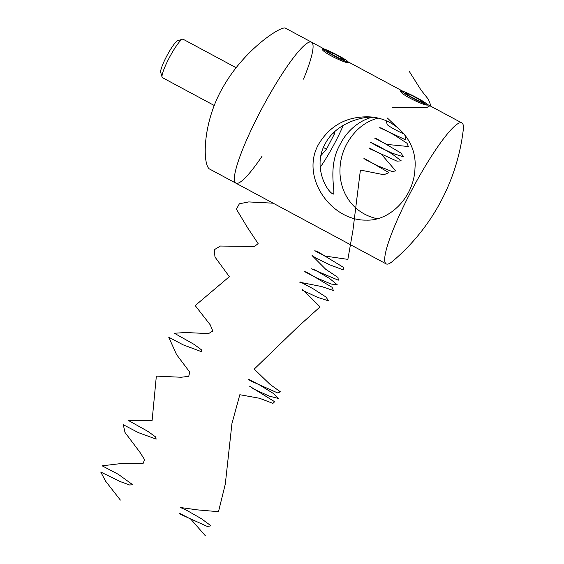 <?xml version="1.0" encoding="UTF-8"?>
<svg xmlns="http://www.w3.org/2000/svg" width="564" height="564" viewBox="0 0 564 564"><rect width="100%" height="100%" fill="white"/><g stroke="black" fill="none" stroke-linecap="round" stroke-linejoin="round"><path stroke-width="0.85" d="M262.189 156.017A79.996 12.38 -61.8 0 1 235.844 183.138A79.996 12.38 -61.8 0 1 262.803 106.807A79.996 12.38 -61.8 0 1 311.561 42.187A79.996 12.38 -61.8 0 1 303.495 79.129M209.808 169.151C202.596 166.239 201.552 122.191 224.366 84.868C245.932 48.159 281.732 25.408 285.525 28.2L311.561 42.187A79.996 12.38 -61.8 0 0 262.803 106.807A79.996 12.38 -61.8 0 0 235.844 183.138L209.808 169.151M387.214 264.135A79.996 12.38 -61.8 0 1 386.171 263.889A79.996 12.38 -61.8 0 1 413.123 187.558A79.996 12.38 -61.8 0 1 461.888 122.938A79.996 12.38 -61.8 0 1 463.248 129.995A203.632 203.632 0 0 1 392.798 261.132A79.996 12.38 -61.8 0 1 387.214 264.135M311.561 42.187L324.758 49.279L322.27 48.525C319.626 51.543 349.102 65.184 349.363 62.632L348.101 61.843A13.818 1.142 27.5 0 0 339.944 56.456A13.818 1.142 27.5 0 0 326.634 49.949A13.818 1.142 27.5 0 0 323.666 49.103A13.818 1.142 27.5 0 0 335.312 56.562A13.818 1.142 27.5 0 0 348.094 61.821M403.239 91.438L400.757 90.691C398.113 93.709 427.59 107.343 427.85 104.791L426.588 104.009M377.076 218.698C343.307 211.218 331.054 173.705 346.606 144.229C354.27 130.376 364.718 121.683 377.95 118.158M318.54 144.349C299.907 177.427 331.547 220.961 366.198 220.115C390.387 221.264 414.392 196.251 414.991 167.91C417.339 141.451 395.329 116.057 365.754 116.84C345.097 117.256 329.362 126.428 318.54 144.349M372.741 117.256C366.685 118.017 349.701 125.335 340.226 144.25C327.339 166.366 335.827 192.486 333.402 194.094L332.619 193.847C325.456 189.617 313.21 165.471 324.913 144.321C335.129 123.897 359.853 117.227 370.978 117.065M420.483 100.159L411.353 95.253L405.185 92.799L408.16 95.267L417.297 100.173L423.458 102.62L420.483 100.159L419.933 101.217M402.696 92.122A13.818 1.142 27.5 0 0 416.549 100.124A13.818 1.142 27.5 0 0 426.581 103.987A13.818 1.142 27.5 0 0 414.85 96.698A13.818 1.142 27.5 0 0 402.153 91.269A13.818 1.142 27.5 0 0 402.696 92.122M404.296 134.14A11.64 0.959 -152.5 0 1 393.453 128.712A11.64 0.959 -152.5 0 1 387.271 124.573L386.03 120.703M410.648 96.599L411.353 95.253M344.971 60.454L341.995 57.993L332.866 53.086L326.697 50.64L329.672 53.101L338.809 58.007L344.971 60.454M341.446 59.058L341.995 57.993M332.161 54.433L332.866 53.086M320.909 155.636L326.507 149.15L334.24 134.302L334.706 131.645M343.286 125.314A43.639 6.754 -61.8 0 1 320.197 167.346M236.119 67.708L183.074 39.212A21.82 3.377 118.2 0 0 182.475 39.198A21.82 3.377 118.2 0 0 171.259 54.144A21.82 3.377 118.2 0 0 162.136 75.139A21.82 3.377 118.2 0 0 162.087 77.162A21.82 3.377 118.2 0 0 162.425 77.649L214.285 105.51M162.087 77.162L160.698 72.34A18.182 2.813 -61.8 0 1 160.74 70.655A18.182 2.813 -61.8 0 1 168.34 53.157A18.182 2.813 -61.8 0 1 177.688 40.7L182.475 39.198M332.781 133.52L334.24 134.302M323.426 147.493L326.507 149.15M409.062 71.071L421.019 90.05L428.273 99.165L430.762 105.299L426.391 107.78L392.05 107.421M387.419 118.052L404.719 134.592L406.002 140.02L379.685 127.69L381.412 128.028L394.342 134.993L407.06 143.298L408.35 146.52L386.742 144.405L374.764 138.229L375.469 138.032L401.082 153.098L403.387 156.827L392.495 153.316L377.372 146.245L370.597 142.332L377.619 145.597L392.079 153.923L401.258 160.86L396.964 161.149L369.913 148.811L369.589 148.078L381.476 154.325L395.66 170.829L392.361 171.66L378.289 166.028L365.127 159.422L363.78 158.167L388.949 172.619L383.901 174.755L360.41 170.06L352.888 230.69L347.868 259.377L324.61 255.993L314.79 250.712L318.498 252.115L343.85 267.611L343.109 269.796L330.278 265.038L315.974 258.086L312.075 255.548L325.781 269.331L337.998 277.467L338.287 280.181L311.406 268.788L315.227 270.022L329.728 278.581L337.272 284.799L331.061 284.03L316.051 277.608L304.729 271.7L306.428 272.024L332.083 287.295L333.394 290.523L321.811 286.59L299.808 282.247L300.492 282.035L312.907 288.641L326.098 297.094L328.431 300.831L317.553 297.334L302.424 290.263L302.628 289.593L320.063 306.865L297.919 326.859L254.209 369.117L270.036 384.38L280.371 391.804L277.615 392.925L250.338 380.763L248.435 379.227L259.355 384.838L273.399 393.475L278.214 398.424L269.324 396.125L253.99 389.216L249.626 386.213L274.654 401.723L272.92 403.387L259.56 398.269L239.827 394.722L231.945 423.536L225.297 484.123L218.487 511.696L197.28 509.863L180.508 507.522L187.022 510.498L201.418 518.725L211.042 525.845L207.305 526.445L180.135 514.149L179.232 513.12L190.78 519.141L205.395 535.8M273.173 203.188L248.696 201.926L239.369 203.787L236.401 209.188L247.695 227.912L258.143 243.634L254.449 246.468L220.362 246.045L214.242 249.753L214.983 257.029L229.351 276.677L195.2 305.582L210.238 324.836L212.797 331.019L208.581 333.592L185.478 332.527L174.368 333.246L194.101 344.4L201.306 349.708L201.447 351.675L183.138 344.837L168.742 337.23L176.532 354.537L189.73 372.127L188.736 376.357L181.016 377.253L156.348 376.103L152.125 420.391L128.409 420.469L147.888 431.382L155.488 436.853L156.179 439.102L138.441 432.651L123.29 424.727L125.011 432.468L139.823 452.138L144.581 459.618L143.066 463.573L122.536 463.375L102.147 465.822L118.384 474.366L132.716 484.744L129.6 484.991L120.21 481.55L100.752 472.033L105.602 481.17L120.372 500.078M461.888 122.938L427.315 104.368M403.246 91.438L348.827 62.209M386.171 263.889L235.844 183.138M402.153 91.269L401.11 91.594M323.666 49.103L322.622 49.428"/></g></svg>
